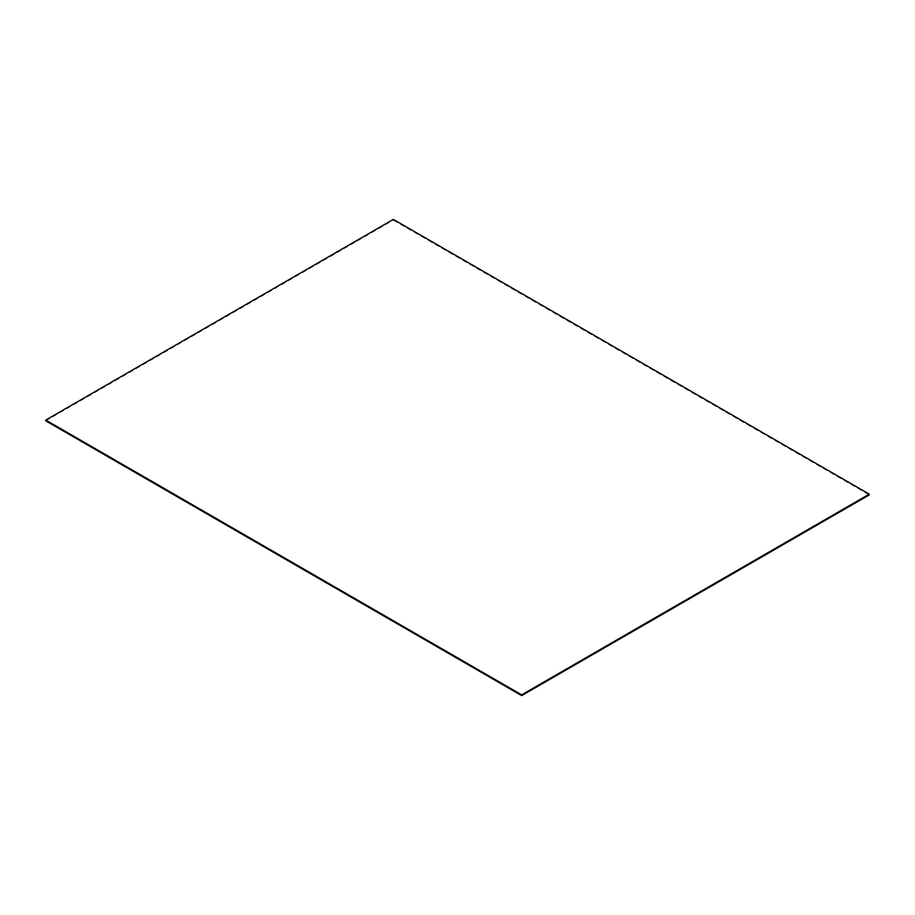 <?xml version="1.0" encoding="UTF-8"?>
<svg xmlns="http://www.w3.org/2000/svg" width="915" height="915" viewBox="0 0 915 915"><rect width="100%" height="100%" fill="white"/><g stroke="black" fill="none" stroke-linecap="round" stroke-linejoin="round"><path stroke-width="0.69" stroke-dasharray="4.58 3.43" d="M45.75 420.843L393.336 220.16L393.336 219.394M393.336 220.16L869.25 494.935"/><path stroke-width="1.37" d="M45.75 420.843L45.75 420.065L393.336 219.394L869.25 494.157L869.25 494.935L521.664 695.606L45.75 420.843M521.664 695.606L521.664 694.84L45.75 420.065M521.664 694.84L869.25 494.157"/></g></svg>

